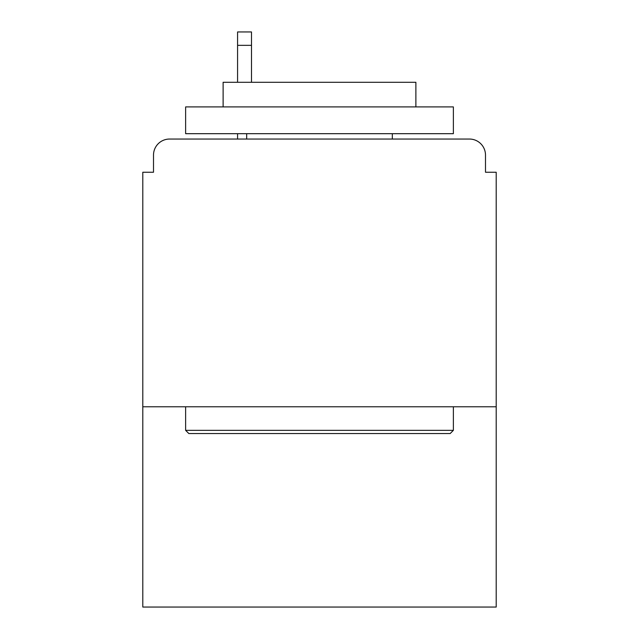 <?xml version="1.0" encoding="UTF-8"?>
<svg xmlns="http://www.w3.org/2000/svg" width="639" height="639" viewBox="0 0 639 639"><rect width="100%" height="100%" fill="white"/><g stroke="black" fill="none" stroke-linecap="round" stroke-linejoin="round"><path stroke-width="0.96" d="M496.207 406.779L496.207 172.242L485.496 172.242L485.496 155.109A16.063 16.063 0 0 0 469.433 139.046L169.567 139.046A16.063 16.063 0 0 0 153.504 155.109L153.504 172.242L142.793 172.242L142.793 607.05L496.207 607.05L496.207 406.779L142.793 406.779M153.504 155.109L153.504 172.242M469.433 139.046L403.033 139.046M235.967 139.046L169.567 139.046M485.496 172.242L485.496 155.109M188.84 433.554L185.63 430.343L453.37 430.343L450.16 433.554L188.84 433.554M453.37 106.913L453.37 133.687L185.63 133.687L185.63 106.913L453.37 106.913M223.115 106.913L223.115 82.287L415.885 82.287L415.885 106.913M453.37 406.779L453.37 430.343M185.63 406.779L185.63 430.343M392.322 133.687L392.322 139.046M246.678 133.687L246.678 139.046M251.494 45.337L237.572 45.337L237.572 31.95L251.494 31.95L251.494 82.287M237.572 45.337L237.572 82.287M237.572 133.687L237.572 139.046"/></g></svg>
